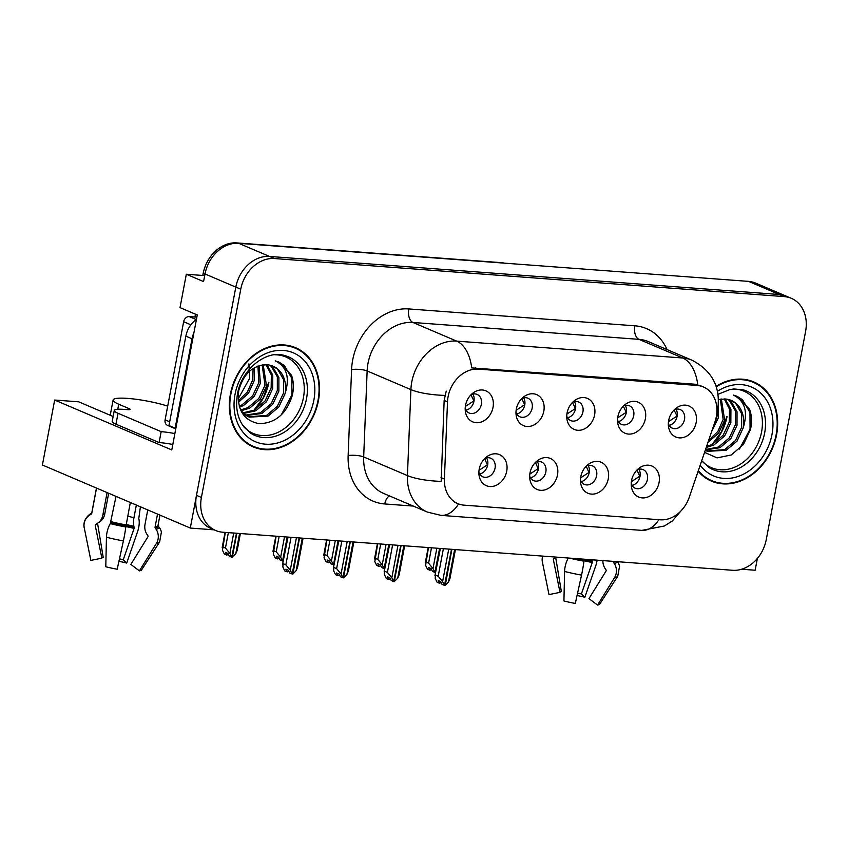 <?xml version="1.0" encoding="UTF-8"?>
<svg xmlns="http://www.w3.org/2000/svg" width="848" height="848" viewBox="0 0 848 848"><rect width="100%" height="100%" fill="white"/><g stroke="black" fill="none" stroke-linecap="round" stroke-linejoin="round"><path stroke-width="1.27" d="M566.75 416.135A10.112 8.12 113.1 0 0 570.715 420.597A10.112 8.12 113.1 0 0 582.926 411.916A10.112 8.12 113.1 0 0 578.643 401.994A10.112 8.12 113.1 0 0 572.676 402.228M574.425 401.634A10.112 8.12 -66.9 0 1 575.538 408.757A10.112 8.12 -66.9 0 1 567.535 417.799M567.089 412.891A16.854 13.526 113.1 0 0 566.888 418.774A16.854 13.526 113.1 0 0 580.286 430.19A16.854 13.526 113.1 0 0 594.596 414.948A16.854 13.526 113.1 0 0 589.593 399.631A16.854 13.526 113.1 0 0 574.679 400.5A16.854 13.526 113.1 0 0 567.089 412.891M580.445 479.957A10.112 8.12 113.1 0 0 584.41 484.42A10.112 8.12 113.1 0 0 596.621 475.739A10.112 8.12 113.1 0 0 592.339 465.817A10.112 8.12 113.1 0 0 586.371 466.05M588.12 465.467A10.112 8.12 -66.9 0 1 589.222 472.58A10.112 8.12 -66.9 0 1 581.23 481.622M580.785 476.724A16.854 13.526 113.1 0 0 580.583 482.597A16.854 13.526 113.1 0 0 593.982 494.024A16.854 13.526 113.1 0 0 608.281 478.77A16.854 13.526 113.1 0 0 603.278 463.453A16.854 13.526 113.1 0 0 588.374 464.322A16.854 13.526 113.1 0 0 580.785 476.724M617.535 419.919A10.112 8.12 113.1 0 0 621.499 424.392A10.112 8.12 113.1 0 0 633.71 415.7A10.112 8.12 113.1 0 0 629.428 405.789A10.112 8.12 113.1 0 0 623.46 406.022M625.209 405.429A10.112 8.12 -66.9 0 1 626.322 412.552A10.112 8.12 -66.9 0 1 618.319 421.594M617.874 416.686A16.854 13.526 113.1 0 0 617.673 422.569A16.854 13.526 113.1 0 0 631.071 433.985A16.854 13.526 113.1 0 0 645.381 418.742A16.854 13.526 113.1 0 0 640.378 403.425A16.854 13.526 113.1 0 0 625.464 404.295A16.854 13.526 113.1 0 0 617.874 416.686M668.319 423.714A10.112 8.12 113.1 0 0 672.284 428.176A10.112 8.12 113.1 0 0 684.495 419.495A10.112 8.12 113.1 0 0 680.213 409.573A10.112 8.12 113.1 0 0 674.245 409.807M675.994 409.224A10.112 8.12 -66.9 0 1 677.096 416.347A10.112 8.12 -66.9 0 1 669.104 425.389M668.659 420.481A16.854 13.526 113.1 0 0 668.457 426.353A16.854 13.526 113.1 0 0 681.856 437.78A16.854 13.526 113.1 0 0 696.155 422.527A16.854 13.526 113.1 0 0 691.152 407.21A16.854 13.526 113.1 0 0 676.248 408.079A16.854 13.526 113.1 0 0 668.659 420.481M515.976 412.34A10.112 8.12 113.1 0 0 519.93 416.803A10.112 8.12 113.1 0 0 532.152 408.121A10.112 8.12 113.1 0 0 527.869 398.2A10.112 8.12 113.1 0 0 521.902 398.433M523.651 397.85A10.112 8.12 -66.9 0 1 524.753 404.962A10.112 8.12 -66.9 0 1 516.761 414.015M516.315 409.107A16.854 13.526 113.1 0 0 516.114 414.979A16.854 13.526 113.1 0 0 529.502 426.406A16.854 13.526 113.1 0 0 543.812 411.153A16.854 13.526 113.1 0 0 538.809 395.836A16.854 13.526 113.1 0 0 523.905 396.705A16.854 13.526 113.1 0 0 516.315 409.107M465.192 408.545A10.112 8.12 113.1 0 0 469.156 413.018A10.112 8.12 113.1 0 0 481.367 404.326A10.112 8.12 113.1 0 0 477.085 394.405A10.112 8.12 113.1 0 0 471.117 394.649M472.866 394.055A10.112 8.12 -66.9 0 1 473.968 401.178A10.112 8.12 -66.9 0 1 465.976 410.22M465.531 405.312A16.854 13.526 113.1 0 0 465.329 411.185A16.854 13.526 113.1 0 0 478.728 422.611A16.854 13.526 113.1 0 0 493.027 407.369A16.854 13.526 113.1 0 0 488.024 392.052A16.854 13.526 113.1 0 0 473.12 392.921A16.854 13.526 113.1 0 0 465.531 405.312M478.876 472.368A10.112 8.12 113.1 0 0 482.841 476.841A10.112 8.12 113.1 0 0 495.052 468.149A10.112 8.12 113.1 0 0 490.769 458.238A10.112 8.12 113.1 0 0 484.802 458.471M486.551 457.878A10.112 8.12 -66.9 0 1 487.664 465.001A10.112 8.12 -66.9 0 1 479.661 474.043M479.215 469.135A16.854 13.526 113.1 0 0 479.014 475.018A16.854 13.526 113.1 0 0 492.412 486.434A16.854 13.526 113.1 0 0 506.722 471.191A16.854 13.526 113.1 0 0 501.719 455.874A16.854 13.526 113.1 0 0 486.805 456.743A16.854 13.526 113.1 0 0 479.215 469.135M529.661 476.163A10.112 8.12 113.1 0 0 533.625 480.636A10.112 8.12 113.1 0 0 545.836 471.944A10.112 8.12 113.1 0 0 541.554 462.022A10.112 8.12 113.1 0 0 535.586 462.266M537.335 461.672A10.112 8.12 -66.9 0 1 538.448 468.796A10.112 8.12 -66.9 0 1 530.445 477.837M530 472.93A16.854 13.526 113.1 0 0 529.799 478.802A16.854 13.526 113.1 0 0 543.197 490.229A16.854 13.526 113.1 0 0 557.496 474.986A16.854 13.526 113.1 0 0 552.504 459.669A16.854 13.526 113.1 0 0 537.59 460.528A16.854 13.526 113.1 0 0 530 472.93M631.23 483.752A10.112 8.12 113.1 0 0 635.184 488.215A10.112 8.12 113.1 0 0 647.406 479.523A10.112 8.12 113.1 0 0 643.123 469.612A10.112 8.12 113.1 0 0 637.155 469.845M638.904 469.251A10.112 8.12 -66.9 0 1 640.007 476.375A10.112 8.12 -66.9 0 1 632.014 485.416M631.569 480.509A16.854 13.526 113.1 0 0 631.368 486.392A16.854 13.526 113.1 0 0 644.756 497.808A16.854 13.526 113.1 0 0 659.066 482.565A16.854 13.526 113.1 0 0 654.062 467.248A16.854 13.526 113.1 0 0 639.159 468.117A16.854 13.526 113.1 0 0 631.569 480.509M448.094 396.716A30.337 24.359 113.1 0 0 447.511 401.857L444.405 479.025A30.337 24.359 113.1 0 0 457.846 503.638A30.337 24.359 113.1 0 0 464.174 505.164L660.263 519.803A30.337 24.359 113.1 0 0 689.233 497.299L714.97 421.827A30.337 24.359 113.1 0 0 703.458 386.985A30.337 24.359 113.1 0 0 697.12 385.448L478.41 369.124A30.337 24.359 113.1 0 0 448.094 396.716M741.671 569.231L755.144 570.238L757.37 558.461M190.302 528.06L42.4 465.011L54.675 400.033L171.773 449.949L197.277 314.968L180.02 307.612L186.327 274.243L203.573 281.6L205.015 273.968A33.708 27.062 113.1 0 1 238.701 243.312L748.54 281.377A33.708 27.062 113.1 0 1 755.579 283.084L786.393 296.217A33.708 27.062 113.1 0 0 779.354 294.51L269.516 256.446A33.708 27.062 113.1 0 0 235.829 287.101L190.302 528.06L214.109 529.841M186.327 274.243L204.707 275.621M202.778 275.473L203.138 273.565A33.708 27.062 -66.9 0 1 236.815 242.91L500.998 262.636A33.708 27.062 -66.9 0 1 504.38 263.145M194.923 317.025L195.464 314.195M54.675 400.033L78.694 401.825L113.134 416.506M230.433 394.023A53.933 43.301 113.1 0 0 253.287 446.928A53.933 43.301 113.1 0 0 318.435 400.595A53.933 43.301 113.1 0 0 295.581 347.701A53.933 43.301 113.1 0 0 230.433 394.023M250.86 445.783A53.933 43.301 113.1 0 0 254.379 446.769M698.116 471.244A53.933 43.301 113.1 0 0 711.43 481.134A53.933 43.301 113.1 0 0 776.577 434.801A53.933 43.301 113.1 0 0 753.724 381.907A53.933 43.301 113.1 0 0 716.136 386.317M709.002 479.989A53.933 43.301 113.1 0 0 712.521 480.975M458.577 503.935A39.326 22.62 -85.7 0 1 441.013 515.383L427.35 512.065A44.944 36.082 -66.9 0 1 407.432 475.59L410.898 389.614A44.944 36.082 -66.9 0 1 411.768 381.992A44.944 36.082 -66.9 0 1 456.68 341.119A39.326 22.62 94.3 0 1 471.721 367.915L694.046 384.144L700.649 385.787M697.766 384.791A39.326 22.62 -85.7 0 0 682.725 357.994L456.68 341.119L412.923 322.473A44.944 36.082 113.1 0 0 368.011 363.347A44.944 36.082 113.1 0 0 367.142 370.958L363.675 456.945L407.432 475.59A39.326 10.017 2.3 0 0 441.193 481.388L444.151 400.426L446.228 391.108M791.322 298.316L786.393 296.217A33.708 27.062 113.1 0 0 779.354 294.51L269.516 256.446A33.708 27.062 113.1 0 0 235.829 287.101L196.482 495.349A33.708 27.062 113.1 0 0 210.76 528.41L215.699 530.519A33.708 27.062 113.1 0 0 222.727 532.215L732.566 570.28A33.708 27.062 113.1 0 0 766.253 539.625L805.6 331.377A33.708 27.062 113.1 0 0 791.322 298.316A33.708 27.062 113.1 0 0 784.283 296.609L274.445 258.545A33.708 27.062 113.1 0 0 240.758 289.2L201.411 497.458A33.708 27.062 113.1 0 0 215.699 530.519M754.37 382.808A53.933 43.301 113.1 0 0 751.222 380.953M296.228 348.602A53.933 43.301 113.1 0 0 293.079 346.747M631.378 481.664L639.699 476.258L636.996 470.004M631.93 485.289L633.573 484.908M448.751 549.091L442.614 581.569L444.49 585.396L442.031 584.336L440.695 581.622L438.225 580.562L439.561 583.286L441.119 582.491M451.878 549.324L445.242 585.449L448.486 582.014L449.938 578.59L455.418 549.589M454.623 549.525L448.486 582.014M443.387 548.688L438.193 576.227L435.353 575.018L435.225 578.421L437.091 582.237L439.561 583.286M444.49 585.396L451.507 549.292M440.08 548.444L434.918 575.75L440.377 548.465M438.193 576.227L442.614 581.569M436.847 548.2L433.01 568.552L434.876 572.368L439.603 548.412M434.876 572.368L432.416 571.319L431.081 568.595L428.611 567.545L429.947 570.269L427.487 569.209L425.611 565.393L428.473 547.575M439.964 548.433L435.437 572.411M431.484 547.797L428.579 563.199L433.01 568.552M428.176 547.554L425.314 562.722L425.749 561.991L428.579 563.199M429.947 570.269L431.505 569.464M677.117 416.241L674.075 409.987M676.789 416.241L668.478 421.636M669.019 425.251L670.673 424.869M580.604 477.88L588.915 472.463L586.212 466.209M581.145 481.494L582.799 481.113M397.977 545.296L391.84 577.785L393.705 581.601L391.246 580.551L389.91 577.827L387.441 576.778L388.776 579.502L390.334 578.696M401.093 545.529L394.267 581.643L397.701 578.219L399.154 574.796L404.634 545.794M403.839 545.741L397.701 578.219M392.613 544.904L387.409 572.432L384.579 571.223L384.441 574.626L386.317 578.442L388.776 579.502M393.705 581.601L400.722 545.508M389.296 544.649L384.144 571.955L389.592 544.67M387.409 572.432L391.84 577.785M529.82 474.085L538.13 468.668L535.438 462.414M530.371 477.7L532.014 477.329M347.192 541.512L341.055 573.99L342.931 577.806L340.461 576.757L339.126 574.032L336.656 572.983L337.992 575.707L339.55 574.912M350.309 541.745L343.482 577.848L346.917 574.425L348.369 571.001L353.849 542.01M353.054 541.946L346.917 574.425M341.829 541.109L336.624 568.637L333.794 567.429L333.656 570.842L335.532 574.658L337.992 575.707M342.931 577.806L349.938 541.713M338.522 540.865L333.359 568.171L338.808 540.886M336.624 568.637L341.055 573.99M479.035 470.29L487.356 464.884L484.653 458.63M479.586 473.915L481.229 473.534M296.408 537.717L290.27 570.195L292.147 574.011L289.677 572.962L288.341 570.248L285.882 569.188L287.218 571.912L288.776 571.117M299.524 537.95L292.899 574.075L296.143 570.64L297.595 567.217L303.075 538.215M302.28 538.151L296.143 570.64M291.044 537.314L285.84 564.853L283.009 563.644L282.872 567.047L284.748 570.863L287.218 571.912M292.147 574.011L299.164 537.918M287.737 537.07L282.575 564.376L288.023 537.091M285.84 564.853L290.27 570.195M386.073 544.405L382.225 564.757L384.091 568.573L388.819 544.617M384.091 568.573L381.632 567.524L380.296 564.8L377.826 563.75L379.162 566.475L376.703 565.425L374.827 561.609L377.689 543.78M389.19 544.639L384.653 568.616M380.699 544.013L377.795 559.404L382.225 564.757M377.392 543.759L374.53 558.927L374.964 558.196L377.795 559.404M379.162 566.475L380.72 565.68M626.333 412.446L623.291 406.192M626.004 412.446L617.694 417.841M618.245 421.456L619.888 421.085M335.289 540.621L331.441 560.963L333.508 564.8L338.034 540.823M333.317 564.779L330.847 563.729L329.512 561.005L327.052 559.956L328.388 562.68L325.918 561.63L324.042 557.814L326.904 539.996M338.405 540.854L333.868 564.821M329.925 540.218L327.01 555.62L331.441 560.963M326.607 539.975L323.745 555.143L324.18 554.412L327.01 555.62M328.388 562.68L329.946 561.885M575.559 408.662L572.506 402.397M575.22 408.651L566.909 414.047M567.46 417.672L569.103 417.29M284.504 536.826L280.656 557.178L282.532 560.994L287.249 537.028M282.532 560.994L280.063 559.945L278.727 557.221L276.268 556.171L277.603 558.885L275.134 557.836L273.268 554.02L276.119 536.201M287.62 537.06L283.094 561.037M279.14 536.424L276.225 551.825L280.656 557.178M275.833 536.18L272.961 551.348L273.395 550.617L276.225 551.825M277.603 558.885L279.162 558.09M524.774 404.867L521.732 398.613M524.446 404.856L516.125 410.262M516.676 413.877L518.319 413.495M233.719 533.032L229.882 553.384L231.748 557.2L236.475 533.244M231.748 557.2L229.289 556.15L227.953 553.426L225.483 552.377L226.819 555.101L224.349 554.051L222.483 550.235L225.335 532.406M231.96 557.094L235.744 553.818L237.196 550.394L240.387 533.53M236.836 533.265L232.31 557.242M228.356 532.639L225.451 548.031L229.882 553.384M225.049 532.385L222.187 547.554L222.621 546.822L225.451 548.031M226.819 555.101L228.377 554.295M235.744 553.818L239.592 533.477M473.99 401.072L470.947 394.818M473.661 401.072L465.351 406.468M465.891 410.082L467.545 409.711M167.692 406.118A33.708 5.3 10.7 0 0 127.73 398.401A33.708 5.3 10.7 0 0 113.102 400.023A33.708 5.3 10.7 0 0 118.72 404.22L129.203 408.694A5.618 0.88 -169.3 0 1 130.136 409.393A5.618 0.88 -169.3 0 1 127.698 409.658L124.031 409.383A22.472 3.54 -169.3 0 0 114.279 410.464L112.212 421.371A22.472 3.54 -169.3 0 0 115.964 424.18L118.02 413.273A22.472 3.54 -169.3 0 1 114.279 410.464M96.534 488.088L91.754 513.4A1.124 1.102 -12.3 0 1 91.234 514.142L89.93 514.937A12.36 12.179 167.7 0 0 84.238 527.774L90.863 560.401L101.866 558.154L95.252 525.537A1.124 1.102 -12.3 0 1 95.76 524.371L97.064 523.576A12.36 12.179 167.7 0 0 102.788 515.361L107.092 492.593M130.327 502.493L125.811 526.968A12.36 0.816 100.1 0 1 123.395 540.907L117.194 569.22A25.843 4.07 10.7 0 1 105.788 566.761L106.445 537.24A12.36 4.685 -75.6 0 1 110.282 523.608L116.017 496.398M147.753 509.924L144.997 524.488A12.36 11.268 -100 0 0 146.99 534.357L147.828 535.607A1.124 1.028 80 0 1 147.859 536.901L130.825 564.408L139.401 570.884L156.435 543.367A12.36 11.268 -100 0 0 156.085 529.226L155.248 527.975A1.124 1.028 80 0 1 155.067 527.074L157.527 514.089M136.348 505.058L133.952 517.693A12.36 4.685 104.4 0 0 133.931 526.332L134.09 528.431L123.246 559.754L126.702 563.072L137.546 531.749A12.36 4.685 104.4 0 0 138.775 518.584L140.408 506.797M108.671 493.26L104.728 514.111A12.36 11.268 80 0 1 99.364 522.092L98.251 522.76M97.944 522.993A1.124 1.028 -100 0 0 97.668 523.969L103.202 557.295A15.412 2.427 10.7 0 0 101.866 558.143M123.246 559.754A15.412 2.427 10.7 0 0 119.462 558.864M126.702 563.072A25.843 4.07 10.7 0 0 118.921 561.302M96.46 488.056L91.743 513.04L90.651 513.697C83.115 518.849 83.56 525.919 84.238 527.753A38.436 6.042 10.7 0 0 84.238 527.774L90.853 560.38A25.843 4.07 10.7 0 0 90.853 560.38A25.843 4.07 10.7 0 0 90.863 560.401M139.401 570.884A25.843 4.07 10.7 0 0 141.542 569.962L159.615 541.999L161.406 532.099A12.36 12.179 -12.3 0 0 159.127 527.255L158.194 526.067A1.124 1.102 167.7 0 1 157.982 525.633L157.993 525.559A33.708 5.3 10.7 0 1 155.067 527.074M172.801 444.479A22.472 3.54 10.7 0 0 159.095 442.561L115.964 424.18M159.095 442.561L161.162 431.664L118.02 413.273M161.162 431.664A22.472 3.54 -169.3 0 1 174.858 433.582M175.875 428.187A22.472 18.041 113.1 0 0 175.133 428.187L192.03 338.787A22.472 18.041 -66.9 0 1 193.916 332.734M196.46 319.293A22.472 18.041 113.1 0 0 185.86 336.158L168.975 425.569L175.133 428.187M591.883 559.775A12.36 4.685 104.4 0 0 592.074 560.539L592.233 562.637L581.389 593.96A15.412 2.427 10.7 0 0 577.594 593.07M548.995 594.575A25.843 4.07 10.7 0 0 548.995 594.586L560.009 592.36L553.384 559.744A1.124 1.102 -12.3 0 1 553.903 558.567L555.207 557.783A12.36 12.179 167.7 0 0 556.203 557.115M602.917 560.602A12.36 11.268 -100 0 0 605.133 568.563L605.97 569.814A1.124 1.028 80 0 1 606.002 571.107L588.968 598.614L597.543 605.09A25.843 4.07 10.7 0 0 599.684 604.168L617.757 576.205L619.549 566.305A12.36 12.179 -12.3 0 0 617.429 561.683M556.087 557.2A1.124 1.028 -100 0 0 555.811 558.175L561.344 591.501A15.412 2.427 10.7 0 0 560.009 592.349M581.389 593.96L584.844 597.278A25.843 4.07 10.7 0 0 577.064 595.508M548.995 594.586A25.843 4.07 10.7 0 0 548.995 594.596L542.37 561.959A38.436 6.042 10.7 0 0 542.381 561.98L548.995 594.596M568.298 558.016A12.36 4.685 -75.6 0 0 564.588 571.446L563.931 600.967A25.843 4.07 10.7 0 0 575.326 603.426L581.537 575.103A12.36 0.816 100.1 0 0 583.954 561.175L584.219 559.203M584.844 597.278L595.688 565.955A12.36 4.685 104.4 0 0 597.098 560.168M597.543 605.09L614.567 577.573A12.36 11.268 -100 0 0 614.217 563.432L613.39 562.182A1.124 1.028 80 0 1 613.199 561.365M542.656 556.097A12.36 12.179 167.7 0 0 542.381 561.98M274.805 354.793A41.573 33.379 -66.9 0 1 303.425 397.744A41.573 33.379 -66.9 0 1 278.547 432.088A41.573 33.379 -66.9 0 1 244.012 427.021M285.023 393.769A28.09 22.546 113.1 0 0 273.13 366.219A28.09 22.546 113.1 0 0 267.258 364.799C252.98 364.99 243.461 373.608 238.723 390.652C236.687 409.701 243.588 420.725 259.424 423.724C275.685 423.067 286.656 413.601 292.316 395.348C293.959 388.119 293.684 381.388 291.468 375.166L278.844 362.043L275.218 360.856C286.783 366.601 290.058 377.572 285.023 393.769L278.865 406.945L268.085 416.082L249.28 417.131L244.139 413.93L240.641 410.125M248.92 363.866L249.662 378.282L238.076 399.026M230.9 394.066A53.371 42.845 -66.9 0 1 295.369 348.221A53.371 42.845 -66.9 0 1 317.979 400.563A53.371 42.845 -66.9 0 1 253.51 446.408A53.371 42.845 -66.9 0 1 230.9 394.066M289.56 345.751A53.371 42.845 -66.9 0 1 290.429 346.111L295.369 348.221M254.4 367.703L254.209 380.635L248.485 393.239L238.394 402.344M253.128 368.477L252.672 379.978L247.457 391.861L238.203 400.881M259.032 365.658L260.378 383.264L254.22 396.44L243.429 405.577L239.507 407.167M257.93 366.039L258.841 382.607L252.683 395.783L241.892 404.92L239.178 406.097M263.177 364.778L266.537 385.893L260.378 399.069L249.598 408.206L241.097 410.739M262.17 364.916L265 385.236L258.841 398.412L248.051 407.549L240.567 409.966M267.035 364.778L272.78 375.123L272.706 388.511L266.548 401.698L255.757 410.824L243.588 413.442M266.092 364.704L271.349 374.943L271.159 387.854L265 401.04L254.22 410.167L242.941 412.828M270.544 365.34L272.897 367.12L278.886 377.498L278.865 391.14L272.706 404.326L261.915 413.453L246.323 415.552M269.696 365.138L271.349 366.463L277.338 376.851L277.328 390.483L271.169 403.669L260.378 412.796L245.613 415.075M272.992 366.156L277.519 369.092L283.508 379.469L283.486 393.112L277.328 406.298L266.537 415.425L248.517 416.781M247.743 416.474L241.998 412.753M253.51 446.408L248.581 444.31A53.371 42.845 -66.9 0 1 247.711 443.928M196.853 317.163L189.252 316.601A5.618 4.505 113.1 0 0 183.645 321.71L165.106 419.834A5.618 4.505 113.1 0 0 167.48 425.346L175.748 428.876M279.024 362.128L284.43 365.636L291.829 378.325L291.913 394.956L281.313 414.842M732.937 388.999A41.573 33.379 -66.9 0 1 761.568 431.95A41.573 33.379 -66.9 0 1 736.689 466.294A41.573 33.379 -66.9 0 1 702.155 461.227M704.55 452.355L717.058 457.888L731.252 454.973L743.389 444.585L750.459 429.544C752.102 422.325 751.826 415.594 749.611 409.372L736.986 396.249L733.35 395.062C744.926 400.807 748.19 411.778 743.166 427.975L737.007 441.151L726.227 450.288L707.423 451.327L705.271 450.256M716.295 386.794A53.371 42.845 -66.9 0 1 753.501 382.416A53.371 42.845 -66.9 0 1 776.121 434.77A53.371 42.845 -66.9 0 1 711.652 480.615A53.371 42.845 -66.9 0 1 698.317 470.64M747.703 379.957A53.371 42.845 -66.9 0 1 748.572 380.317L753.501 382.416M718.426 403.404L718.521 417.47L711.652 431.547M717.768 408.937L716.973 416.813L713.719 425.484M721.319 398.984L724.68 420.089L718.616 433.137L707.995 442.274M720.312 399.122L723.143 419.442L717.917 431.335L708.652 440.356M725.178 398.984L730.923 409.33L730.838 422.717L724.68 435.904L713.899 445.03L706.214 447.479M724.234 398.91L729.492 409.149L729.301 422.06L723.143 435.247L712.352 444.373L706.564 446.472M728.676 399.546L731.04 401.327L737.029 411.704L737.007 425.346L730.849 438.533L720.058 447.659L705.377 449.959M727.828 399.344L729.492 400.669L735.481 411.047L735.46 424.689L729.301 437.875L718.521 447.002L705.515 449.546M731.124 400.362L735.661 403.298L741.65 413.676L741.629 427.318L735.47 440.494L724.68 449.631L706.66 450.988M705.886 450.67L705.229 450.383M743.166 427.975A28.09 22.546 113.1 0 0 731.262 400.426A28.09 22.546 113.1 0 0 725.4 399.005L718.489 399.493M711.652 480.615L706.723 478.516A53.371 42.845 -66.9 0 1 705.854 478.134M737.166 396.334L742.572 399.843L749.971 412.531L750.056 429.162L739.445 449.048M447.511 401.857L444.151 400.426M205.015 273.968L240.758 289.2M238.701 243.312L274.445 258.545M748.54 281.377L784.283 296.609M500.998 262.636L501.73 262.954M236.815 242.91L237.62 243.259M203.138 273.565L204.951 274.339M697.12 385.448L694.046 384.144M478.41 369.124L475.336 367.809M444.405 479.025L441.045 477.594M634.866 325.812A11.236 6.466 -85.7 0 0 638.968 339.348L412.923 322.473A11.236 6.466 -85.7 0 1 408.821 308.937L634.866 325.812A56.18 45.103 -66.9 0 1 667.079 349.599M648.349 341.617A44.944 36.082 113.1 0 0 638.968 339.348L682.725 357.994A44.944 36.082 -66.9 0 1 692.106 360.262L648.349 341.617M444.882 395.412A39.326 10.017 2.3 0 1 410.898 389.614L367.142 370.958A11.236 2.862 -177.7 0 0 351.591 369.548A56.18 45.103 -66.9 0 1 408.821 308.937M658.907 519.707A39.326 22.62 94.3 0 1 641.851 530.382L441.013 515.383M413.336 506.086L384.759 503.956A56.18 45.103 -66.9 0 1 348.136 455.535L351.591 369.548M201.411 497.458L196.482 495.349M348.136 455.535A11.236 2.862 -177.7 0 1 363.675 456.945A44.944 36.082 113.1 0 0 383.593 493.409L427.35 512.065M389.455 495.91A11.236 6.466 -85.7 0 0 384.759 503.956M91.234 514.142A34.079 5.364 10.7 0 1 91.732 513.072L91.743 513.04A33.708 5.3 10.7 0 0 91.754 513.4M111.226 521.7A33.708 5.3 10.7 0 0 126.098 524.912M118.72 404.22L117.766 409.277M104.728 514.111A22.472 3.54 10.7 0 0 102.884 514.906M133.952 517.693A22.472 3.54 10.7 0 0 127.73 516.262M133.931 526.332A26.585 4.187 10.7 0 0 126.161 524.552M134.207 527.233A27.719 4.357 10.7 0 0 126.013 525.368M134.09 528.431A28.005 4.41 10.7 0 0 125.864 526.555M97.668 523.969A28.005 4.41 10.7 0 0 95.23 525.421M156.435 543.367A38.436 6.042 10.7 0 0 159.615 541.999M106.445 537.24A38.436 6.042 10.7 0 0 123.395 540.907M90.651 513.697A35.213 5.544 10.7 0 0 89.93 514.937M156.085 529.226A35.213 5.544 10.7 0 0 159.127 527.255M110.282 523.608A35.213 5.544 10.7 0 0 125.811 526.968M155.248 527.975A34.079 5.364 10.7 0 0 158.194 526.067M110.929 522.538A34.079 5.364 10.7 0 0 125.96 525.792M185.86 336.158L192.03 338.787M129.013 409.701L129.203 408.694M592.074 560.539A26.585 4.187 10.7 0 0 587.59 559.457M592.349 561.44A27.719 4.357 10.7 0 0 584.155 559.574M592.233 562.637A28.005 4.41 10.7 0 0 584.007 560.751M555.811 558.175A28.005 4.41 10.7 0 0 553.373 559.627M614.567 577.573A38.436 6.042 10.7 0 0 617.757 576.205M564.588 571.446A38.436 6.042 10.7 0 0 581.537 575.103M614.217 563.432A35.213 5.544 10.7 0 0 617.291 561.673M569.58 558.111A35.213 5.544 10.7 0 0 583.954 561.175M613.39 562.182A34.079 5.364 10.7 0 0 615.521 561.546M577.424 558.694A34.079 5.364 10.7 0 0 584.092 559.998M306.52 398.73A42.729 34.302 -66.9 0 1 250.764 433.233L242.804 425.357C237.196 416.983 235.415 406.563 237.461 394.097C241.532 368.647 266.897 349.927 283.953 355.354A42.729 34.302 -66.9 0 1 306.52 398.73M254.421 410.072A43.82 35.181 113.1 0 0 268.901 382.384M235.023 394.373A48.315 38.785 -66.9 0 1 283.296 350.425A48.315 38.785 -66.9 0 1 313.855 400.256A48.315 38.785 -66.9 0 1 265.583 444.193A48.315 38.785 -66.9 0 1 235.023 394.373M165.106 419.834L169.685 421.795M183.645 321.71L190.853 324.784M189.252 316.601L196.121 319.526M718.044 394.288L730.372 389.37L742.095 389.561A42.729 34.302 -66.9 0 1 764.663 432.936A42.729 34.302 -66.9 0 1 708.896 467.439L701.72 460.665M712.553 444.278A43.82 35.181 113.1 0 0 727.033 416.591M717.493 391.246A48.315 38.785 -66.9 0 1 758.748 391.373A48.315 38.785 -66.9 0 1 771.987 434.462A48.315 38.785 -66.9 0 1 740.982 475.346A48.315 38.785 -66.9 0 1 700.183 465.181M703.458 386.985L700.384 385.67M457.846 503.638L454.729 502.313M716.804 413.103L717.705 409.255C720.758 387.186 712.225 370.852 692.106 360.262M683.764 507.666L672.358 520.948L664.366 525.993L641.851 530.382M113.102 400.023L110.219 415.266M159.954 515.128L157.993 525.559M542.529 556.087L542.37 561.959M253.881 410.337L263.357 397.521L268.71 382.236M712.023 444.543L721.489 431.727L726.853 416.442"/></g></svg>
